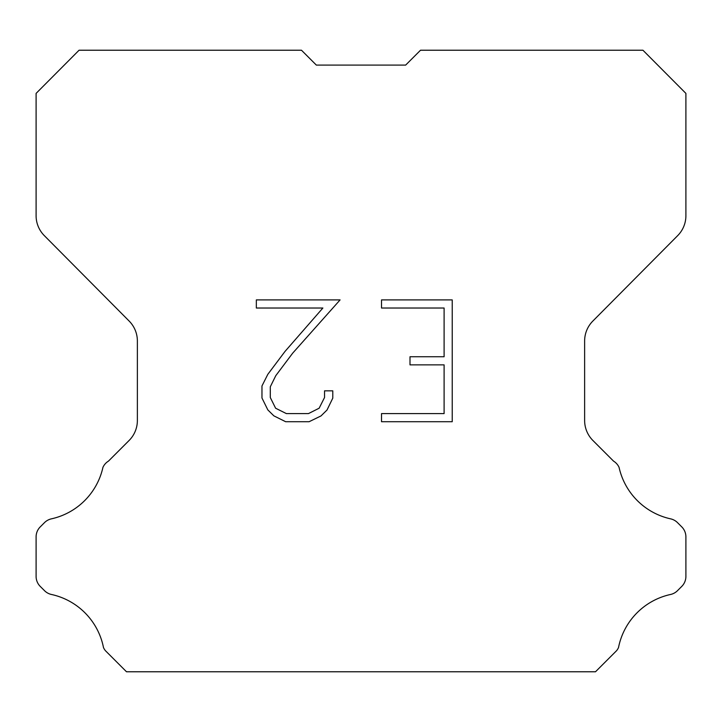 <?xml version="1.0" encoding="UTF-8"?>
<svg xmlns="http://www.w3.org/2000/svg" width="722" height="722" viewBox="0 0 722 722"><rect width="100%" height="100%" fill="white"/><g stroke="black" fill="none" stroke-linecap="round" stroke-linejoin="round"><path stroke-width="1.08" d="M444.102 413.607L444.102 364.872L409.997 364.872L409.997 356.749L444.102 356.749L444.102 308.023L381.523 308.023L381.523 299.901L452.225 299.901L452.225 421.729L381.523 421.729L381.523 413.607L444.102 413.607M332.788 390.837L332.788 398.138L327.003 410.033L320.974 415.944L309.079 421.729L285.677 421.729L273.864 415.854L267.835 409.906L261.969 398.012L261.969 385.954L267.835 374.303L285.046 351.388L322.878 308.023L256.337 308.023L256.337 299.901L340.089 299.901L292.663 353.184L275.768 375.693L270.29 386.812L270.29 397.506L275.605 408.219L286.39 413.607L308.438 413.607L319.151 408.201L324.539 397.506L324.539 390.837L332.788 390.837M316.344 65.088L301.48 50.224L79.068 50.224L36.1 93.391L36.1 215.707A28.248 28.248 0 0 0 44.304 235.616L129.166 321.073A28.248 28.248 0 0 1 137.37 340.974L137.37 420.511A28.248 28.248 0 0 1 129.094 440.483L108.462 461.123A14.124 14.124 0 0 0 102.948 467.314A67.805 67.805 0 0 1 51.406 518.847A14.124 14.124 0 0 0 44.475 522.647L40.233 526.889A14.124 14.124 0 0 0 36.1 536.87L36.1 576.409A14.124 14.124 0 0 0 40.233 586.399L44.872 591.029A14.124 14.124 0 0 0 51.749 594.54A67.805 67.805 0 0 1 103.49 647.562A13.61 13.61 0 0 0 105.439 650.712L126.503 671.776L595.497 671.776L616.561 650.712A13.61 13.61 0 0 0 618.51 647.562A67.805 67.805 0 0 1 670.251 594.54A14.124 14.124 0 0 0 677.128 591.029L681.767 586.399A14.124 14.124 0 0 0 685.9 576.409L685.9 536.87A14.124 14.124 0 0 0 681.767 526.889L677.525 522.647A14.124 14.124 0 0 0 670.594 518.847A67.805 67.805 0 0 1 619.052 467.314A14.124 14.124 0 0 0 613.538 461.123L592.906 440.483A28.248 28.248 0 0 1 584.63 420.511L584.63 340.974A28.248 28.248 0 0 1 592.834 321.073L677.696 235.616A28.248 28.248 0 0 0 685.9 215.707L685.9 93.391L642.932 50.224L420.52 50.224L405.656 65.088L316.344 65.088"/></g></svg>
